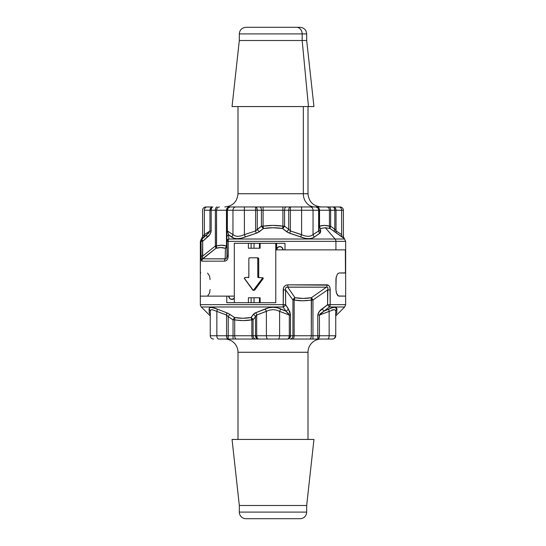 <?xml version="1.0" encoding="UTF-8"?>
<svg xmlns="http://www.w3.org/2000/svg" width="546" height="546" viewBox="0 0 546 546"><rect width="100%" height="100%" fill="white"/><g stroke="black" fill="none" stroke-linecap="round" stroke-linejoin="round"><path stroke-width="0.82" d="M245.918 518.7L300.082 518.7A6.607 6.607 0 0 0 306.681 512.093L239.319 512.093A6.607 6.607 0 0 0 245.918 518.7L300.082 518.7A6.607 6.607 0 0 0 306.681 512.093L306.681 505.494L313.95 439.441L232.05 439.441L239.319 505.494L306.681 505.494L239.319 505.494L239.319 512.093L306.681 512.093L306.681 505.494L313.95 439.441L232.05 439.441L239.319 505.494L239.319 512.093A6.607 6.607 0 0 0 245.918 518.7M308.005 352.259A13.206 13.206 0 0 1 321.219 339.046A13.206 13.206 0 0 0 308.005 352.259L237.995 352.259L237.995 439.441L237.995 352.259A13.206 13.206 0 0 0 224.781 339.046A13.206 13.206 0 0 1 237.995 352.259L308.005 352.259L308.005 439.441L308.005 352.259M212.326 307.405L209.582 307.753L209.098 309.036L209.575 307.76L211.179 307.302L213.793 307.753L228.153 313.37L234.514 317.492L242.793 318.263L251.044 317.492L254.518 313.227L268.775 307.76L272.986 307.302L277.211 307.753L285.913 311.172L283.087 306.988L201.317 306.988L210.251 315.929L201.317 306.988A3.303 3.303 0 0 1 200.348 304.654L283.224 304.654L283.497 287.988L284.439 286.281L286.022 285.176L287.919 284.841L328.385 285.176L329.415 286.275L330.009 287.988L330.18 304.654L345.652 304.654L345.652 296.116L338.411 295.993L336.473 293.188L335.92 289.51L335.981 278.317L337.332 274.112L338.964 273L345.461 272.877L345.352 249.884L275.771 249.884L275.771 302.723L226.781 302.723L226.781 296.116L200.348 296.116L200.348 304.654L200.348 296.116L226.781 296.116L226.781 302.723L275.771 302.723L275.771 243.277L260.121 243.277L260.121 248.232L248.403 248.232L248.403 243.277L234.302 243.277L284.998 243.277L284.998 249.884L335.92 249.884L335.92 241.346L345.652 241.346L228.18 241.346L227.962 258.012L227.218 259.719L225.983 260.824L224.529 261.159L201.897 261.159L201.112 258.012L201.071 241.346L200.348 241.346L200.348 296.116L234.302 296.116L234.302 243.277L234.302 302.723L248.403 302.723L248.403 297.768L260.121 297.768L248.403 297.768L248.403 302.723L234.302 302.723L234.302 243.277L234.302 296.116L200.539 296.116M213.807 307.76L217.083 309.036A3.303 1.536 -65.4 0 1 216.858 311.37L216.858 335.749L226.563 335.749L226.563 315.049L216.858 311.37A3.303 1.536 114.6 0 0 217.083 309.036L226.556 312.715A3.303 1.597 -73.6 0 1 226.563 315.049L226.563 335.749L216.858 335.749L216.858 311.37L226.563 315.049A3.303 1.597 106.4 0 0 226.556 312.715L229.784 314.339L228.214 316.68L233.046 319.826L233.046 335.749L228.214 335.749L228.214 316.68L226.563 315.049L228.214 316.68L229.784 314.339L234.514 317.492L233.046 319.826L243.277 320.604L251.856 319.826L251.856 335.749L234.698 335.749L234.698 319.826L234.698 335.749L226.563 335.749L227.047 338.083L228.214 339.046L218.509 339.046A3.303 1.652 -90 0 1 216.858 335.749L210.251 335.749L210.251 311.37L210.251 335.749L216.858 335.749A3.303 1.652 90 0 0 218.509 339.046L228.214 339.046A3.303 1.652 -90 0 1 226.563 335.749L228.214 335.749L228.214 339.046L228.214 316.68L233.046 319.826L234.514 317.492L234.739 318.557L234.698 319.826L233.046 319.826L233.046 339.046L228.214 339.046L233.046 339.046L233.046 335.749L234.698 335.749A3.303 1.652 90 0 0 236.35 339.046L233.046 339.046L236.35 339.046A3.303 1.652 -90 0 1 234.698 335.749L251.856 335.749A3.303 1.652 90 0 0 253.508 339.046L236.35 339.046L253.508 339.046A3.303 1.652 -90 0 1 251.856 335.749L251.856 319.826L253.064 319.826L255.487 316.68L255.487 335.749L253.064 335.749L253.064 319.826L253.064 335.749L251.856 335.749L253.064 335.749A3.303 2.86 90 0 0 255.924 339.046L253.508 339.046L255.924 339.046A3.303 2.86 -90 0 1 253.064 335.749L255.487 335.749L256.32 338.083L258.347 339.046L255.924 339.046L258.347 339.046A3.303 2.86 -90 0 1 255.487 335.749L266.393 335.749L266.393 311.37L256.695 315.049L256.695 335.749L255.487 335.749L255.487 316.68L253.064 319.826L251.856 319.826C246.137 320.85 240.417 320.85 234.698 319.826A3.303 1.631 100.2 0 0 234.514 317.492C240.042 318.509 245.557 318.509 251.044 317.492A3.303 1.631 -100.2 0 1 251.856 319.826L251.044 317.492L253.064 319.826A3.303 2.423 38.5 0 0 251.044 317.492L253.337 314.339A3.303 2.375 -143.3 0 1 255.487 316.68A3.303 2.375 36.7 0 0 253.337 314.339L255.658 312.715A3.303 1.597 -106.4 0 1 256.695 315.049L255.487 316.68L256.695 315.049A3.303 1.597 73.6 0 0 255.658 312.715L265.015 309.036A3.303 1.536 -114.6 0 1 266.393 311.37L266.393 335.749L289.305 335.749L289.305 315.049L279.607 311.37L279.607 335.749L279.607 311.37L276.501 310.094L272.986 309.637L269.478 310.101L256.695 315.049L256.695 335.749A3.303 1.652 90 0 0 258.347 339.046L257.18 338.083L256.695 335.749L266.393 335.749A3.303 1.652 90 0 0 268.045 339.046L258.347 339.046L268.045 339.046A3.303 1.652 -90 0 1 266.393 335.749L279.607 335.749A3.303 1.652 90 0 1 277.955 339.046L268.045 339.046L277.955 339.046A3.303 1.652 -90 0 0 279.607 335.749L289.305 335.749L288.82 338.083L287.653 339.046L277.955 339.046L287.653 339.046A3.303 1.652 -90 0 0 289.305 335.749L290.513 335.749L290.513 315.049L289.749 311.5L285.619 304.654L285.619 289.926L292.936 300.007L292.936 335.749L290.513 335.749A3.303 2.86 90 0 1 287.653 339.046L289.68 338.083L290.513 335.749L289.305 335.749L289.305 315.049L279.607 311.37A3.303 1.536 114.6 0 1 280.985 309.036A3.303 1.536 -65.4 0 0 279.607 311.37M332.446 339.046L290.076 339.046L332.446 339.046A3.303 3.303 0 0 0 335.749 335.749L335.749 311.37L335.749 335.749A3.303 3.303 0 0 1 332.446 339.046A3.303 2.86 -90 0 0 335.305 335.749M276.624 249.884A3.303 3.187 90 0 1 279.811 246.58A3.303 3.187 90 0 1 283.005 249.884L282.07 247.55L279.811 246.58L277.559 247.55L276.624 249.884M229.996 206.954L340.11 206.954C342.103 207.152 343.209 208.258 343.407 210.251L336.036 210.251L336.036 230.951L341.639 234.63L341.639 210.251L343.407 210.251L343.407 236.363L342.929 235.899L344.376 238.698L330.112 228.508L325.32 227.737L335.08 239.011L344.683 239.011L335.08 239.011A3.303 2.86 90 0 1 335.92 241.346L335.92 249.884L345.352 249.884L275.771 249.884L275.771 302.723L260.121 302.723L275.771 302.723L275.771 243.277L260.121 243.277L260.121 248.232L248.403 248.232L248.403 243.277L234.302 243.277L284.998 243.277L284.998 249.884L345.352 249.884L345.461 272.87L338.964 273L345.352 273L338.964 273L337.339 274.106L335.981 278.31L335.92 289.51L336.172 277.075L335.92 289.51L336.466 293.182L336.172 292.049L337.332 295.004L338.411 295.987L345.652 296.116L345.652 304.654L330.18 304.654A3.303 2.6 90 0 1 329.422 306.988L323.928 311.172L332.193 307.76L334.807 307.302L336.418 307.753L336.902 309.036L336.793 312.715L335.879 314.339A3.303 2.375 36.7 0 0 335.824 314.38A3.303 2.375 -143.3 0 1 335.879 314.339L336.793 312.715A3.303 3.201 -0 0 0 335.749 315.049A3.303 3.201 180 0 1 336.793 312.715L336.902 309.036L334.794 307.302M335.319 310.101L335.749 311.37L335.319 310.094L333.968 309.637L319.437 315.049L317.786 315.049L317.786 335.749L312.954 335.749L312.954 300.007L327.586 289.926L327.586 304.654L319.314 311.5L317.786 315.049L317.786 339.046L318.42 338.8L317.786 339.046L317.786 335.749L329.142 335.749L329.142 311.37L319.437 315.049L319.437 335.749L318.42 338.8L319.437 335.749A3.303 1.652 90 0 1 317.786 339.046M200.348 267.683L200.648 249.884M200.464 250.382L200.409 250.996M200.648 273L200.409 271.894M210.08 279.607L209.534 275.935L207.589 273.13M207.589 295.993L209.528 293.188L210.08 289.51M335.749 315.929L344.683 306.988L329.422 306.988L330.18 304.654L330.18 289.926L327.586 289.926L312.954 300.007L311.486 297.672A3.303 1.631 -100.2 0 0 311.302 300.007L311.302 335.749L294.144 335.749L294.144 300.007L302.723 300.785L312.954 300.007L312.954 339.046L312.954 335.749L311.302 335.749A3.303 1.652 90 0 1 309.65 339.046A3.303 1.652 -90 0 0 311.302 335.749L311.486 297.672L326.399 287.176L287.722 287.176L294.956 297.672L303.207 298.45L311.486 297.672L312.954 300.007L311.302 300.007C305.583 301.037 299.863 301.037 294.144 300.007A3.303 1.631 100.2 0 1 294.956 297.672C300.443 298.696 305.958 298.696 311.486 297.672L326.399 287.176L327.3 287.107L327.893 287.749L327.586 304.654L322.167 308.838C319.799 310.326 318.338 312.394 317.786 315.049L319.437 315.049L320.243 313.766L323.928 311.172L328.917 309.036C334.077 306.743 336.739 306.743 336.902 309.036A3.303 3.071 0 0 0 335.749 311.37A3.303 3.071 180 0 1 336.902 309.036M212.019 309.637L210.681 310.094L210.251 311.37A3.303 3.071 0 0 0 209.098 309.036C209.248 306.743 211.909 306.743 217.083 309.036L211.193 307.302M329.142 311.37A3.303 1.536 65.4 0 1 328.917 309.036A3.303 1.536 -114.6 0 0 329.142 311.37L329.142 335.749L335.749 335.749L329.142 335.749A3.303 1.652 90 0 1 327.491 339.046A3.303 1.652 -90 0 0 329.142 335.749L294.144 335.749A3.303 1.652 90 0 1 292.492 339.046A3.303 1.652 -90 0 0 294.144 335.749L292.936 335.749A3.303 2.86 90 0 1 290.076 339.046A3.303 2.86 -90 0 0 292.936 335.749L292.936 300.007L294.144 300.007L294.144 335.749L290.513 335.749L290.513 315.049L289.305 315.049L290.513 315.049L288.329 308.838A3.303 2.286 146.5 0 1 285.913 311.172L288.67 313.766L289.305 315.049L285.913 311.172A3.303 2.286 -33.5 0 0 288.329 308.838L285.619 304.654L285.531 288.834L285.804 287.742L286.684 287.107L326.399 287.176C327.934 286.909 328.33 287.824 327.586 289.926L330.18 289.926C330.187 286.841 329.163 285.149 327.115 284.841A3.303 2.457 90 0 1 326.399 287.176A3.303 2.457 -90 0 0 327.115 284.841L287.919 284.841A3.303 0.676 90 0 1 287.722 287.176L294.956 297.672L294.144 300.007L292.936 300.007L294.956 297.672A3.303 2.423 -38.5 0 0 292.936 300.007L285.619 289.926C285.271 287.824 285.967 286.909 287.722 287.176A3.303 0.676 -90 0 0 287.919 284.841C284.835 285.142 283.272 286.841 283.224 289.926L285.619 289.926L283.224 289.926L283.224 304.654L285.619 304.654A3.303 2.245 147.6 0 1 283.087 306.988L285.913 311.172L280.985 309.036C275.648 306.743 270.325 306.743 265.015 309.036A3.303 1.536 65.4 0 1 266.393 311.37M333.981 309.637L334.405 309.664M331.811 310.101L333.176 309.712M234.302 298.369A3.303 3.187 90 0 1 228.822 296.669L228.194 296.116A0.662 0.635 90 0 1 228.822 296.669L229.75 298.491L231.552 299.392L234.302 298.362A3.303 3.187 90 0 1 228.774 296.116L229.709 298.45L230.746 299.167L233.19 299.167L234.302 298.369M301.399 300.771L301.774 300.771L301.399 300.771M303.672 300.771L304.047 300.771L303.672 300.771M210.183 314.428L210.121 314.339A3.303 2.375 143.3 0 1 210.176 314.38A3.303 2.375 -36.7 0 0 210.121 314.339L209.207 312.715L209.098 309.036A3.303 3.071 180 0 1 210.251 311.37M200.348 253.958L200.348 268.925M345.229 296.116L338.964 296.116L337.858 295.618L338.964 296.116L345.652 296.116L345.652 241.346L344.349 238.677M254.033 302.723L254.033 297.768L254.033 302.723M259.459 297.768L259.459 302.723L259.459 297.768M210.251 335.749A3.303 3.303 0 0 0 213.554 339.046A3.303 3.303 0 0 1 210.251 335.749M210.183 314.394A3.303 3.201 180 0 0 209.207 312.715L210.121 314.339L209.207 312.715A3.303 3.201 180 0 1 210.251 315.049A3.303 3.201 0 0 0 209.207 312.715L209.098 309.036M319.437 335.749L319.437 315.049L323.928 311.172L322.167 308.838L323.928 311.172L329.422 306.988L327.586 304.654L329.422 306.988L344.587 306.988M330.18 304.654L327.586 304.654L330.18 304.654M209.207 312.715A3.303 3.201 0 0 1 210.135 314.203M212.053 309.637L216.858 311.37M228.214 339.046L227.047 338.083L226.563 335.749M283.224 304.654A3.303 0.464 90 0 1 283.087 306.988L284.637 306.033L285.619 304.654L200.348 304.654A3.303 3.303 0 0 0 201.317 306.988L283.087 306.988A3.303 0.464 -90 0 0 283.224 304.654M239.646 33.907L302.17 33.907A6.607 5.719 -90 0 0 296.451 27.3L246.185 27.3M237.995 106.559L237.995 193.741L303.317 193.741A13.206 11.439 -90 0 0 314.755 206.954A13.206 11.439 90 0 1 303.317 193.741L303.317 106.559L303.317 193.741L308.005 193.741C308.79 201.761 313.199 206.163 321.219 206.954M239.319 33.907L239.319 40.506L232.05 106.559L308.463 106.559L302.17 40.506L239.319 40.506L302.17 40.506L302.17 33.907L239.319 33.907C239.714 29.9 241.912 27.696 245.918 27.3M203.064 235.899L204.361 234.63L204.361 210.251L204.361 234.63L209.964 230.951L209.964 210.251L204.361 210.251A3.303 2.86 -90 0 1 207.221 206.954L212.496 207.016M313.042 234.63A3.303 2.655 -128.5 0 0 314.51 236.964L312.059 238.24L308.702 238.698L304.757 238.247L288.104 232.63L282.541 228.508L273 227.737L263.459 228.508L257.616 232.773L241.264 238.24L237.326 238.698L233.954 238.247L228.685 234.828L228.781 239.011L335.08 239.011L325.32 227.737L320.57 228.508L320.4 232.773L314.51 236.964A3.303 2.655 51.5 0 1 313.042 234.63L313.042 210.251L301.597 210.251L301.597 234.63L301.597 210.251L290.397 210.251L290.397 230.951L304.934 235.906L308.217 236.363L311.015 235.899L318.639 230.951L318.639 210.251L313.042 210.251L313.042 234.63L318.639 230.951L319.082 229.32L319.082 210.251L329.436 210.251L329.436 226.174L324.481 225.396L319.526 226.174L319.526 210.251L334.828 210.251L334.828 229.32L330.644 226.174L330.644 210.251L341.639 210.251A3.303 2.86 -90 0 0 338.779 206.954L339.769 206.954M203.822 236.964A3.303 2.655 -128.5 0 0 204.361 234.63C202.034 236.909 202.034 236.909 204.361 234.63C202.034 236.909 202.034 236.909 204.361 234.63L209.964 230.951L211.172 230.951L211.172 210.251L215.356 210.251L215.356 245.993L202.689 256.074L202.689 241.346L209.848 234.5L211.172 230.951L211.172 210.251A3.303 1.652 -90 0 1 212.824 206.954L207.221 206.954A3.303 2.86 90 0 0 204.361 210.251L209.964 210.251A3.303 2.86 -90 0 1 212.824 206.954L210.797 207.917L209.964 210.251L211.172 210.251L209.964 210.251L209.964 230.951L208.579 233.21L201.624 238.698L201.317 239.011L202.027 239.011L206.743 234.828L203.822 236.964A3.303 2.655 51.5 0 0 204.361 234.63L203.835 235.149M345.645 270.065L345.652 268.925L345.645 270.065M345.652 267.683L345.652 266.393L345.652 267.683M345.645 252.812L345.652 253.951L345.645 252.812M345.536 250.382L345.625 251.815M244.403 210.251L244.403 234.63L255.603 230.951L255.603 210.251L227.361 210.251L227.361 230.951L232.958 234.63L232.958 210.251L232.958 234.63L234.998 235.906L237.803 236.363L241.079 235.899L244.403 234.63L244.403 210.251L261.438 210.251L261.438 226.174L257.255 229.32L257.255 210.251L282.91 210.251L282.91 226.174L273 225.396L263.09 226.174L263.09 210.251L288.745 210.251L288.745 229.32L284.562 226.174L284.562 210.251L313.042 210.251A3.303 2.86 -90 0 0 310.183 206.954L301.597 206.954L301.597 210.251L301.597 206.954L290.397 206.954L290.397 210.251L290.397 206.954A3.303 1.652 90 0 0 288.745 210.251A3.303 1.652 -90 0 1 290.397 206.954L286.206 206.954A3.303 1.652 90 0 0 284.562 210.251A3.303 1.652 -90 0 1 286.206 206.954L282.91 206.954L282.91 210.251L282.91 206.954L263.09 206.954L263.09 210.251L263.09 206.954L259.794 206.954A3.303 1.652 90 0 1 261.438 210.251A3.303 1.652 -90 0 0 259.794 206.954L255.603 206.954A3.303 1.652 90 0 1 257.255 210.251L256.77 207.917L255.603 206.954L255.603 210.251L255.603 206.954L244.403 206.954L244.403 210.251L244.403 206.954L235.817 206.954A3.303 2.86 90 0 0 232.958 210.251L244.403 210.251M201.071 241.346L202.689 241.346L201.071 241.346L201.071 256.074L202.689 256.074L215.356 245.993A3.303 1.399 -126 0 1 215.888 248.328A3.303 2.826 72.7 0 0 216.564 245.993L216.564 210.251L226.474 210.251L226.474 245.993L221.519 245.215L215.356 245.993L215.356 210.251A3.303 1.652 -90 0 1 217.008 206.954A3.303 1.652 90 0 0 215.356 210.251L216.564 210.251A3.303 2.86 -90 0 1 219.424 206.954A3.303 2.86 90 0 0 216.564 210.251L216.441 247.256L215.888 248.328L202.839 258.824L225.17 258.824L225.43 248.328L220.68 247.55L215.888 248.328L215.356 245.993L216.564 245.993C219.867 244.963 223.171 244.963 226.474 245.993A3.303 2.826 -72.7 0 1 225.43 248.328C222.283 247.304 219.103 247.304 215.888 248.328L202.402 258.893L202.689 241.346L207.378 237.162C209.432 235.674 210.695 233.606 211.172 230.951L209.964 230.951L206.743 234.828A3.303 1.317 48.9 0 0 207.378 237.162A3.303 1.317 -131.1 0 1 206.743 234.828L202.027 239.011A3.303 1.297 47.7 0 0 202.689 241.346L202.027 239.011L201.071 241.346A3.303 3.269 -90 0 1 202.027 239.011M212.824 206.954A3.303 1.652 90 0 0 211.172 210.251L226.918 210.251L226.918 256.074L228.18 256.074L226.918 256.074C226.89 258.176 226.31 259.091 225.17 258.824A3.303 2.204 90 0 0 224.529 261.159C226.904 260.858 228.126 259.159 228.18 256.074L228.18 241.346L226.918 241.346L226.918 237.162L226.918 256.074L226.522 258.258L225.853 258.893L202.839 258.824C202.081 259.091 202.027 258.176 202.689 256.074L201.071 256.074C201.037 259.159 201.31 260.851 201.897 261.159A3.303 3.235 -90 0 1 202.839 258.824A3.303 3.235 90 0 0 201.897 261.159L224.529 261.159A3.303 2.204 -90 0 1 225.17 258.824L225.43 248.328L226.474 245.993L226.474 210.251A3.303 2.86 -90 0 1 229.334 206.954A3.303 2.86 90 0 0 226.474 210.251L226.918 210.251L226.918 237.162A3.303 2.634 0 0 1 228.685 234.828L227.361 230.951L227.361 210.251L232.958 210.251A3.303 2.86 -90 0 1 235.817 206.954L229.334 206.954M342.178 236.964A3.303 2.655 128.5 0 1 341.639 234.63C343.966 236.909 343.966 236.909 341.639 234.63L336.036 230.951A3.303 2.771 -63 0 0 336.643 233.285A3.303 2.771 117 0 1 336.036 230.951L334.828 229.32A3.303 1.372 -52.2 0 0 334.254 231.661A3.303 1.372 127.8 0 1 334.828 229.32L334.828 210.251L336.036 210.251A3.303 2.86 90 0 0 333.176 206.954L328.992 206.954A3.303 1.652 90 0 1 330.644 210.251A3.303 1.652 -90 0 0 328.992 206.954L316.666 206.954A3.303 2.86 90 0 1 319.526 210.251A3.303 2.86 -90 0 0 316.666 206.954L315.779 206.954A3.303 3.303 0 0 1 319.082 210.251L318.639 210.251L318.639 230.951L319.082 229.32L319.021 209.609L318.113 207.917L315.779 206.954C317.519 207.146 318.475 208.251 318.639 210.251A3.303 2.86 -90 0 0 315.779 206.954L310.183 206.954A3.303 2.86 90 0 1 313.042 210.251L319.526 210.251L319.526 226.174C322.829 225.15 326.133 225.15 329.436 226.174L329.436 210.251A3.303 2.86 -90 0 0 326.576 206.954A3.303 2.86 90 0 1 329.436 210.251L330.644 210.251L330.644 226.174L334.828 229.32L336.036 230.951L336.036 210.251A3.303 2.86 -90 0 0 333.176 206.954L334.343 207.917L334.828 210.251A3.303 1.652 -90 0 0 333.176 206.954L338.779 206.954A3.303 2.86 90 0 1 341.639 210.251L341.639 234.63A3.303 2.655 -51.5 0 0 342.178 236.964L330.112 228.508L325.32 227.737L320.57 228.508L320.659 231.661L319.84 233.285L314.51 236.964C311.356 239.257 306.743 239.257 300.669 236.964L301.597 234.63L300.669 236.964L289.803 233.285L290.397 230.951L290.397 210.251L288.745 210.251L288.745 229.32L290.397 230.951L301.597 234.63M276.918 248.505A3.303 3.187 90 0 1 282.958 249.331L283.586 249.884A0.662 0.635 90 0 1 282.958 249.331L282.029 247.509L280.235 246.608L278.269 246.99L276.679 248.785M259.459 243.277L259.459 248.232L259.459 243.277M254.033 248.232L254.033 243.277L254.033 248.232M226.918 210.251L227.361 210.251L228.194 207.917L230.221 206.954A3.303 2.86 90 0 0 227.361 210.251L226.918 210.251A3.303 3.303 0 0 1 230.221 206.954L227.887 207.917L228.958 207.2A3.303 3.303 0 0 0 226.918 210.251L227.887 207.917L227.17 208.988M211.295 208.988L211.657 207.917M318.639 230.951A3.303 2.771 -117 0 0 319.84 233.285A3.303 2.771 63 0 1 318.639 230.951M316.796 207.111A3.303 3.303 0 0 1 317.042 207.2L318.113 207.917L319.082 210.251A3.303 3.303 0 0 0 318.236 208.046M289.803 233.285L286.602 231.661A3.303 1.372 127.8 0 0 288.745 229.32L290.397 230.951L289.803 233.285M319.082 229.32A3.303 2.744 180 0 0 320.659 231.661A3.303 2.744 0 0 1 319.082 229.32M282.91 210.251L284.562 210.251L284.562 226.174L282.91 226.174L282.91 210.251M284.562 226.174L288.745 229.32A3.303 1.372 -52.2 0 1 286.602 231.661L282.541 228.508A3.303 1.399 126 0 0 284.562 226.174L282.541 228.508L282.91 226.174L284.562 226.174M319.082 226.174A3.303 2.798 180 0 0 320.57 228.508L319.478 227.505L319.082 226.174L319.526 226.174L319.082 226.174M319.526 226.174A3.303 2.826 -107.3 0 0 320.57 228.508A3.303 2.826 72.7 0 1 319.526 226.174M318.83 208.988L319.021 209.609M319.082 210.251C319.471 208.784 318.373 207.685 315.779 206.954L316.427 207.016M261.438 210.251L263.09 210.251L263.09 226.174L261.438 226.174L261.438 210.251M282.541 228.508C276.18 227.491 269.82 227.491 263.459 228.508L263.09 226.174C269.697 225.15 276.303 225.15 282.91 226.174L282.541 228.508M329.436 226.174A3.303 2.826 -72.7 0 0 330.112 228.508L329.436 226.174L330.644 226.174L329.436 226.174M263.288 227.443L263.459 228.508L261.438 226.174L263.09 226.174L263.288 227.443M330.05 228.064L330.112 228.508A3.303 1.399 126 0 1 330.644 226.174L330.05 228.064M257.255 229.32L257.255 210.251L255.603 210.251L255.603 230.951L261.438 226.174A3.303 1.399 -126 0 0 263.459 228.508L259.398 231.661A3.303 1.372 52.2 0 1 257.255 229.32A3.303 1.372 -127.8 0 0 259.398 231.661L256.197 233.285L255.603 230.951L257.255 229.32M226.918 245.993L226.474 245.993L226.918 245.993L226.522 247.318L225.43 248.328A3.303 2.798 180 0 0 226.918 245.993M230.221 206.954A3.303 3.303 0 0 0 229.846 206.975M256.197 233.285L245.331 236.964L244.403 234.63L255.603 230.951L256.197 233.285M244.403 234.63L245.331 236.964C239.285 239.257 234.671 239.257 231.49 236.964A3.303 2.655 128.5 0 0 232.958 234.63A3.303 2.655 -51.5 0 1 231.49 236.964L228.685 234.828L227.361 230.951L232.958 234.63M226.918 230.951L227.361 230.951L226.918 230.951M226.918 241.346L228.18 241.346A3.303 2.034 -90 0 1 228.781 239.011L227.423 239.967L226.918 241.346A3.303 2.593 0 0 1 228.781 239.011L228.685 234.828A3.303 2.634 180 0 0 226.918 237.162M335.92 241.346A3.303 2.86 -90 0 0 335.08 239.011L228.781 239.011A3.303 2.034 90 0 0 228.18 241.346L335.92 241.346M299.85 27.3L245.98 27.3M306.681 33.907L302.17 33.907L302.17 40.506L306.681 40.506L302.17 40.506L308.463 106.559L313.95 106.559L306.681 40.506L306.681 33.907C306.286 29.9 304.088 27.696 300.082 27.3M232.398 106.559L313.861 106.559M238.336 193.741L303.317 193.741M296.451 27.3A6.607 5.719 90 0 1 302.17 33.907M259.097 277.573L261.623 277.621A0.662 0.635 90 0 1 262.257 278.283L263.281 278.283L262.872 277.675L263.152 278.678L254.709 290.131L253.324 290.39L262.128 278.678L263.152 278.678L254.709 290.131L253.835 290.131L262.128 278.678A0.662 0.635 -90 0 0 262.257 278.283L261.623 277.621L258.183 277.573L257.794 276.965L257.794 258.47L258.702 258.47L258.749 277.218M260.121 297.768L260.121 302.723L260.121 297.768M250.396 257.808L258.053 257.808L258.702 258.47L258.702 276.965L257.794 276.965L257.746 258.217L257.152 257.808L249.495 257.808L248.86 258.47L248.812 277.218L245.031 277.621L244.396 278.344L253.324 290.39A0.662 0.635 90 0 1 252.818 290.131L244.519 278.678A0.662 0.635 90 0 1 245.031 277.621L246.034 277.621M276.624 248.232L276.624 243.277L276.624 248.232M251.105 248.232L251.105 243.277L251.105 248.232M251.105 302.723L251.105 297.768L251.105 302.723M258.053 257.808L257.152 257.808A0.662 0.635 90 0 1 257.794 258.47L258.702 258.47L258.053 257.808L249.495 257.808A0.662 0.635 90 0 0 248.86 258.47L248.86 276.965A0.662 0.635 90 0 1 248.225 277.621M261.623 277.621L258.429 277.621A0.662 0.635 90 0 1 257.794 276.965L258.702 276.972M263.152 278.678L263.281 278.283L262.257 278.283A0.662 0.635 90 0 1 262.128 278.678L263.152 278.678M253.685 290.131L253.835 290.131A0.662 0.635 90 0 1 253.324 290.39M335.517 314.708L335.926 314.093L335.749 315.049M210.251 315.049L210.073 314.093L210.483 314.708M344.683 306.988L345.652 304.654M201.624 238.698L202.593 236.363L202.593 210.251C202.791 208.258 203.897 207.152 205.89 206.954M201.317 239.011L200.348 241.346M308.005 106.559L308.005 193.741M237.995 193.741C237.21 201.761 232.801 206.163 224.781 206.954"/></g></svg>
